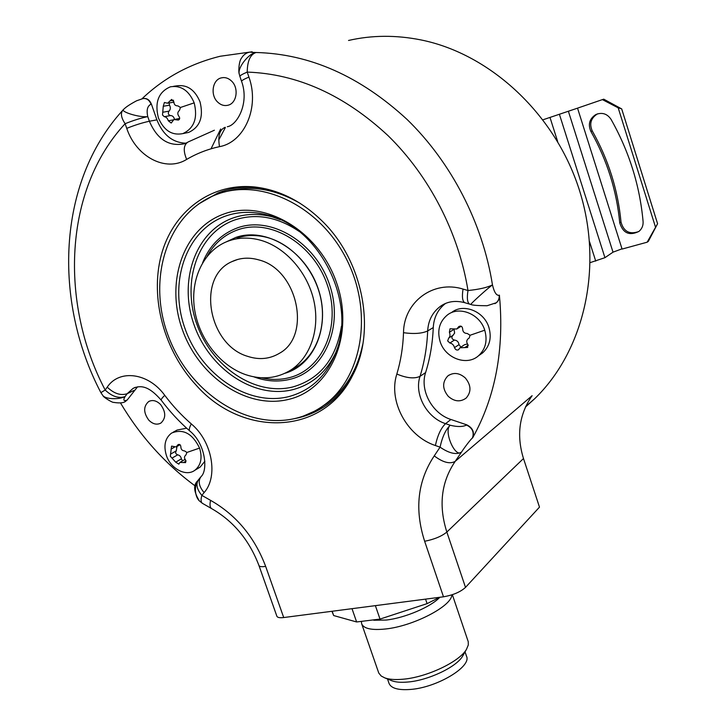 <?xml version="1.0" encoding="UTF-8"?>
<svg xmlns="http://www.w3.org/2000/svg" width="726" height="726" viewBox="0 0 726 726"><rect width="100%" height="100%" fill="white"/><g stroke="black" fill="none" stroke-linecap="round" stroke-linejoin="round"><path stroke-width="1.09" d="M465.511 587.388L446.844 532.058C438.422 505.577 441.208 482 455.211 461.346L532.113 395.697C519.181 414.31 516.313 435.255 523.491 458.542L539.491 507.138L465.511 587.388C460.438 591.999 453.097 595.138 443.486 596.799L424.646 541.269C414.401 509.398 417.604 480.939 434.23 455.901L440.065 447.162L435.391 445.528C407.005 436.253 388.02 401.015 396.841 374.035C400.77 360.985 403.003 347.209 403.511 332.708C403.692 302.315 433.014 279.691 463.043 289.084L467.989 290.527C478.96 289.42 487.119 287.56 492.464 284.928C487.518 288.322 469.967 304.403 470.811 304.448L470.911 304.475M463.043 289.084C461.845 296.716 462.417 301.254 464.758 302.688L469.649 304.13C467.326 302.706 466.773 298.168 467.989 290.527C458.632 232.783 429.338 176.001 388.129 135.726C344.451 95.079 297.478 73.871 247.212 72.092C247.385 60.857 250.352 54.323 256.106 52.499C250.534 52.399 249.1 52.181 251.804 51.836L220.223 56.247C189.94 63.716 163.858 77.9 141.978 98.809M348.534 40.465C371.821 35.12 395.942 34.939 420.889 39.912C490.776 53.933 556.434 115.098 580.047 192.209C603.714 269.346 583.15 352.056 534.59 398.801L525.433 407.059M239.889 76.402L241.567 81.33C241.531 80.595 243.972 79.179 248.918 77.074L247.212 72.092C242.275 74.206 239.834 75.649 239.889 76.402L239.217 73.871C237.475 67.228 249.481 52.789 256.106 52.499C309.884 53.915 360.232 76.257 407.132 119.509C451.345 162.406 482.69 223.172 492.464 284.928C494.224 292.324 496.466 295.772 499.17 295.282C499.415 298.477 498.39 301.009 496.103 302.896L494.869 303.668M495.341 303.395L496.339 302.742C498.635 300.863 499.651 298.322 499.406 295.137C504.434 349.242 495.504 396.823 472.626 437.869C474.65 432.179 472.708 427.841 466.791 424.855L450.919 419.483C432.161 413.593 419.61 390.307 425.608 372.583C430.046 358.372 432.596 343.362 433.268 327.553C433.858 317.362 437.932 309.33 445.51 303.45M434.23 455.901C443.069 462.516 450.056 464.331 455.211 461.346L461.536 452.062C455.284 458.496 443.223 430.926 450.211 425.236C445.664 429.665 442.279 436.97 440.065 447.162C449.222 453.405 456.373 455.039 461.536 452.062C463.869 448.314 471.092 438.758 472.381 438.068L472.626 437.869M195.167 485.939C165.138 463.814 140.245 436.163 120.507 402.975M248.918 77.074C259.89 107.312 244.372 142.332 219.506 146.643C207.745 149.193 196.791 153.449 186.655 159.421C165.655 172.507 136.089 156.662 126.751 128.357L125.117 123.71C63.716 189.849 59.505 303.169 105.179 390.025L100.887 392.639C53.161 301.644 56.873 182.671 122.485 110.588M126.751 128.357C134.909 125.081 142.459 122.712 149.384 121.242L147.768 116.623C146.334 110.034 147.432 105.896 151.072 104.208C149.247 99.916 146.516 98.055 142.877 98.609L136.588 100.787C130.063 104.272 125.789 107.094 123.774 109.263L123.765 109.263C119.363 111.423 139.247 117.766 147.768 116.623C140.826 118.057 133.275 120.416 125.117 123.71C121.015 117.548 120.344 112.947 123.102 109.907L123.447 109.562M143.548 98.482C147.069 98.137 149.692 100.025 151.416 104.154L156.898 119.854C162.951 134.909 172.616 142.686 185.892 143.194M251.114 51.936L252.131 51.8M217.628 102.048C220.858 105.125 224.379 106.168 228.2 105.179C236.857 103.128 239.045 87.946 231.558 81.058C228.418 78.09 225.006 77.029 221.303 77.882C212.391 79.751 210.123 95.115 217.628 102.048M173.568 86.321L176.418 85.886C186.972 84.289 194.84 89.607 200.022 101.849C203.734 116.95 199.959 127.141 188.696 132.395L185.72 133.012M239.19 73.725C238.491 72.954 238.609 61.637 241.404 58.261C243.564 54.568 246.649 52.481 250.661 52L251.804 51.836M443.486 596.799L283.712 617.545C279.728 618.017 277.441 617.563 276.86 616.192L258.946 565.509C259.463 566.688 261.696 566.979 265.662 566.398L283.712 617.545M322.444 221.33C363.354 261.169 376.349 331.092 352.682 375.26C322.961 436.408 242.13 437.179 196.456 385.515C164.348 351.157 149.783 298.577 161.226 255.262C172.616 212.037 210.522 182.344 254.953 187.018C279.519 189.903 302.016 201.338 322.444 221.33M448.251 396.314C454.367 401.669 460.329 402.258 466.128 398.093C471.483 391.94 471.21 385.234 465.312 377.965C459.322 372.756 453.478 372.093 447.77 375.986C442.134 382.112 442.288 388.891 448.251 396.314M451.799 312.334C463.487 303.051 484.115 311.254 488.907 327.426C491.82 337.844 489.723 346.329 482.608 352.909L479.904 354.814M435.391 445.528C437.596 435.355 440.981 428.059 445.555 423.657L450.211 425.236C457.289 426.997 462.734 426.933 466.555 425.055C472.463 428.041 474.405 432.378 472.381 438.068M247.675 356.357C259.155 360.105 269.745 359.08 279.437 353.281C311.844 335.902 297.769 269.518 258.892 259.926C249.209 257.131 240.197 257.703 231.857 261.65C196.183 276.951 208.217 345.004 247.675 356.357M291.035 369.906C310.51 357.183 320.22 328.905 313.841 300.609C307.497 272.323 285.645 247.539 261.169 240.397C248.192 236.74 236.095 237.429 224.869 242.475C202.073 252.966 189.958 281.434 194.722 310.32C199.45 339.214 220.323 365.804 245.542 374.616C262.013 380.106 277.178 378.536 291.035 369.906L297.787 366.203L291.062 369.888M236.876 238.055C246.831 234.761 257.313 234.68 268.311 237.801C292.632 244.853 314.304 269.4 320.565 297.442C326.863 325.484 317.171 353.553 297.787 366.203M285.073 373.246C315.057 364.643 331.247 324.567 317.725 287.369C304.63 250.034 265.507 226.911 235.832 237.42L226.222 241.876M294.901 418.53C305.428 416.08 315.138 411.624 324.032 405.162C362.165 378.037 373.772 312.579 346.529 259.218C319.676 205.658 260.779 177.734 217.201 194.269L214.978 195.112C166.69 214.424 147.187 279.229 167.96 335.013C188.134 391.024 244.889 430.082 294.901 418.53M320.556 407.567L327.163 403.22C345.531 389.553 357.419 369.824 362.837 344.033M300.265 203.425C274.301 188.433 248.936 184.649 224.171 192.091M206.257 199.214L219.488 192.499L226.24 190.167M323.351 407.313L303.404 416.062M350.549 379.244C344.342 389.336 336.755 397.685 327.789 404.273C317.707 411.597 306.635 416.379 294.565 418.612M198.398 204.115L218.054 192.907C230.587 187.97 243.972 186.228 258.229 187.689L265.625 188.796M148.794 420.154C152.841 424.156 156.861 425.137 160.854 423.086C166.1 418.194 166.009 412.014 160.573 404.518C156.58 400.589 152.614 399.599 148.685 401.542C143.303 406.388 143.34 412.595 148.794 420.154M137.577 386.813L127.241 399.953L125.317 401.478M204.868 461.255L200.149 467.09L198.724 467.952M173.169 432.206L177.117 430.055L186.627 428.186M198.37 479.904C194.196 484.768 194.441 496.094 199.305 500.849L202.363 503.3C200.866 502.156 200.694 499.506 201.837 495.368L204.106 492.609C218.544 476.447 212.201 441.245 191.31 423.92C181.564 415.426 172.706 405.898 164.748 395.316C148.34 372.61 119.173 369.035 107.23 387.149L105.179 390.025C111.995 396.505 118.637 398.683 125.09 396.559C122.993 400.135 123.601 401.324 126.914 400.117L124.954 401.65M107.23 387.149C114.064 393.637 120.716 395.824 127.168 393.71L125.09 396.559C119.218 399.717 105.796 399.273 102.974 395.706L102.883 395.606M200.53 477.254L198.797 479.387C195.603 483.725 196.61 489.052 201.837 495.368L210.558 500.341C209.587 504.679 209.941 507.438 211.602 508.599L202.545 503.408M199.577 448.078C202.554 457.897 200.957 465.321 194.795 470.321C186.083 476.9 170.81 468.869 166.445 455.647C163.368 445.573 165.092 438.041 171.635 433.041C183.106 428.458 192.426 433.467 199.577 448.078L186.927 452.452L185.883 455.039C184.159 456.409 184.041 458.052 185.538 459.966L185.629 462.607L179.903 462.417L178.85 464.15L175.701 462.163L170.311 456.237L171.563 446.118L176.109 446.944L178.088 444.63C179.712 444.04 180.638 444.775 180.865 446.844C180.937 449.421 182.19 450.782 184.613 450.91L186.927 452.452M177.035 446.417L176.209 450.919C175.111 452.634 175.61 453.941 177.679 454.848C179.676 455.22 180.91 456.554 181.373 458.868L182.58 460.847M543.075 119.754L577.542 108.156M590.265 262.594L604.939 257.685L613.016 252.167L621.991 248.836M603.742 99.172L602.398 99.616L618.189 107.829L621.701 108.909L603.742 99.172M647.147 242.203L648.345 241.35L657.584 223.717L647.147 242.203L622.073 249.072L577.533 108.147L602.398 99.616M597.825 113.773L597.253 114.036C590.846 118.184 589.176 123.81 592.253 130.916C608.388 159.529 617.971 189.913 621.011 222.083C623.67 231.603 629.596 234.752 638.789 231.53M590.891 131.442C607.072 160.137 616.692 190.62 619.741 222.882C622.999 233.227 629.415 236.059 638.98 231.385C641.956 228.826 643.327 225.55 643.091 221.548C639.815 185.475 629.124 151.389 611.011 119.291C607.145 113.692 602.099 112.103 595.892 114.517C589.476 118.674 587.806 124.318 590.891 131.442L592.253 130.916M235.042 238.718L234.843 239.172M484.741 330.194C487.69 340.685 485.585 349.233 478.443 355.84C466.673 366.394 445.038 358.1 440.101 341.51C436.988 330.448 439.421 321.6 447.416 314.957C459.159 305.628 479.913 313.904 484.741 330.194L470.067 335.267L469.196 338.026L468.306 338.615C466.419 340.276 466.246 342.182 467.771 344.324L467.671 347.436L459.912 347.799L458.569 349.741C456.781 350.504 455.429 349.796 454.494 347.627C453.777 345.041 452.244 343.498 449.893 343.008L447.652 340.93L448.695 338.071C450.138 336.719 450.365 334.777 449.394 332.254L450.02 328.778L456.763 329.014L458.85 326.546C461.001 325.575 462.271 326.337 462.653 328.851C462.752 331.855 464.304 333.397 467.299 333.488L470.067 335.267M452.643 335.557C451.263 337.717 451.853 339.214 454.431 340.067C457.053 340.376 458.578 341.901 459.004 344.641L460.892 347.146M454.158 329.749L454.612 333.125L452.888 335.403M460.375 347.482L464.558 344.696L467.49 343.97M332.163 611.256L333.661 615.548L331.954 611.283M352.01 608.678L356.62 621.964L333.661 615.548M375.378 605.638L380.016 619.087L356.62 621.964M425.554 599.122L427.088 603.633L380.016 619.087M439.711 597.289L427.088 603.633M439.829 597.271C431.035 606.836 404.926 617.989 386.187 620.058L373.763 620.24M361.394 621.737L361.666 623.797C363.726 628.662 371.63 630.395 385.361 629.006C413.321 626.22 451.935 606.065 451.817 594.866M452.352 594.685L468.252 641.72L468.306 644.96L466.519 649.262C459.631 661.731 426.598 677.422 402.694 679.246C395.162 679.908 389.2 679.454 384.807 677.893L381.204 676.015L378.772 673.056L361.666 623.797M390.906 680.38L392.031 680.834C395.861 682.204 401.042 682.603 407.558 682.05C428.204 680.498 456.609 666.985 462.653 656.086L466.519 649.262M463.215 655.106L462.653 656.086M465.039 651.866L466.519 656.204C471.873 666.631 436.789 687.749 410.117 689.473C398.093 690.299 391.069 688.257 389.027 683.366L387.521 679.001M194.178 102.865C197.917 118.075 194.141 128.321 182.843 133.611C171.953 135.717 163.795 130.462 158.386 117.83C154.511 102.248 158.531 91.903 170.456 86.793C181.046 85.178 188.951 90.541 194.178 102.865L180.438 107.484L179.494 110.37C177.453 112.085 177.271 114.1 178.959 116.396C180.075 118.111 179.876 119.336 178.36 120.071L173.922 119.536L171.209 123.03L168.332 120.797C167.416 118.202 166.072 116.832 164.303 116.704L162.497 114.998L163.268 106.268L164.394 102.484L167.57 103.219L171.617 99.426L173.877 101.776C173.959 104.544 175.311 105.914 177.943 105.887L180.438 107.484M169.113 102.965L169.512 105.197C170.737 107.539 170.565 109.526 168.995 111.151C167.733 113.365 168.25 114.835 170.528 115.57C172.606 115.615 173.931 116.904 174.503 119.427M220.668 129.001L211.03 148.812M218.735 140.054L225.35 127.567M496.339 302.742L487.082 305.737C477.753 305.682 472.327 305.256 470.811 304.448L470.112 304.267M210.558 500.341C236.131 514.915 254.499 536.931 265.662 566.398M424.646 541.269C434.23 539.391 441.626 536.323 446.844 532.058L523.491 458.542M450.919 419.483L445.555 423.657C426.67 417.677 414.001 394.182 420.027 376.331C424.465 362.011 427.015 346.883 427.678 330.938C428.276 320.438 432.533 312.234 440.428 306.318L445.238 303.568M396.841 374.035C406.76 378.192 414.492 378.954 420.027 376.331L425.608 372.583M403.511 332.708C414.011 334.142 422.069 333.552 427.678 330.938L433.268 327.553M445.029 303.668L440.428 306.318C447.243 301.444 455.347 300.228 464.758 302.688L465.23 302.824M261.578 377.783C270.952 379.97 280.1 379.952 289.012 377.729C322.435 369.815 341.665 326.428 327.426 285.254C313.686 243.945 270.471 218.072 237.856 229.797C224.497 234.562 214.243 243.428 207.091 256.378M253.846 376.848C266.124 381.368 278.203 382.185 290.091 379.29C324.331 371.213 344.097 326.773 329.513 284.565C315.438 242.212 271.107 215.722 237.701 227.773C221.267 233.808 209.569 245.479 202.618 262.776M299.148 231.412C277.559 216.874 256.169 213.027 234.97 219.887C197.917 232.683 181.418 281.289 196.755 323.95C211.575 366.784 255.153 396.387 292.75 386.976C319.921 379.135 336.147 358.916 341.42 326.31M276.379 218.054L272.141 216.802C258.483 213.326 245.524 213.689 233.264 217.9C195.185 231.104 178.324 281.062 194.078 324.876C209.315 368.862 254.036 399.3 292.678 389.69C312.162 384.599 326.636 372.03 336.102 352.001M276.406 218.063L266.587 214.805C317.861 226.013 356.103 299.656 336.8 350.023C327.517 375.079 311.372 390.642 288.367 396.714C247.811 406.66 200.993 374.58 184.958 328.424C168.387 282.432 185.865 229.951 225.768 215.985C238.627 211.538 252.231 211.148 266.587 214.805L280.354 219.778M224.025 213.97C264.663 198.815 319.494 231.222 336.855 283.576C354.832 335.748 330.13 390.098 288.295 399.463C246.677 409.591 198.715 376.667 182.262 329.35C165.265 282.214 183.097 228.354 224.025 213.97M164.748 395.316C162.07 397.912 160.9 399.545 161.236 400.198C151.652 389.299 143.113 383.682 133.049 388.41L135.335 387.33L133.049 388.41L127.168 393.71L134.283 390.316M191.31 423.92C189.332 427.55 188.814 429.91 189.767 430.981C179.277 421.815 169.766 411.551 161.236 400.198M204.106 492.609C198.87 486.293 197.853 480.966 201.038 476.637C208.19 470.384 205.522 443.468 189.767 430.981M170.565 454.131L176.264 450.882M171.989 458.115L177.679 454.848M171.046 449.122L174.34 447.261M177.344 445.492L179.286 444.394M183.442 462.598L186.146 461.01M175.701 462.163L181.373 458.868M595.728 261.106L589.566 241.749M557.668 141.57L549.972 117.385M655.415 226.848L618.189 107.829M604.939 257.685L559.374 114.2M613.016 252.167L568.385 111.259M619.741 222.882L621.011 222.083M449.893 343.008L454.431 340.067M449.394 332.254L453.578 329.613M458.07 327.453L460.284 326.056M464.749 347.627L468.297 345.249M454.494 347.627L459.004 344.641M187.036 142.605L184.595 143.73C168.922 146.897 157.188 139.401 149.384 121.242L156.898 119.854M186.655 159.421C183.079 150.763 183.524 144.964 187.98 142.042L214.379 130.226M219.506 146.643C217.709 136.007 219.615 129.555 225.205 127.295M162.76 112.267L168.995 111.151M164.303 116.704L170.528 115.57M163.268 106.268L169.512 105.197M170.066 100.823L173.541 100.242M176.69 119.89L179.34 119.382M168.332 120.797L173.205 119.881M525.706 406.469L534.59 398.801M237.738 259.436L231.857 261.65M327.163 403.22L324.032 405.162M218.054 192.907L219.488 192.499M258.229 187.689L254.953 187.018M149.583 401.088L148.685 401.542M100.887 392.639L102.974 395.706C103.41 397.285 112.702 402.839 113.519 402.367C119.581 403.329 123.574 403.003 125.507 401.387L125.834 401.224M211.602 508.599C233.454 521.105 249.236 540.08 258.946 565.509M199.305 500.858C193.697 491.629 193.18 484.932 197.735 480.766M194.795 470.321L200.149 467.09M176.209 450.919L170.519 454.158M176.364 450.819L170.637 454.077M180.021 444.739L176.109 446.944M185.085 459.386L180.13 462.28M223.299 77.582L221.303 77.882M657.584 223.717L621.701 108.909M597.253 114.036L595.892 114.517M449.158 375.006L447.77 375.986M478.443 355.84L482.608 352.909M453.305 335.122L448.695 338.071M461.155 326.237L456.763 329.014M392.031 680.834L384.807 677.893M241.567 81.33C249.635 103.41 236.93 125.416 227.311 126.723M182.843 133.611L188.696 132.395M173.868 102.157L167.57 103.219M179.676 118.456L174.485 119.436"/></g></svg>
